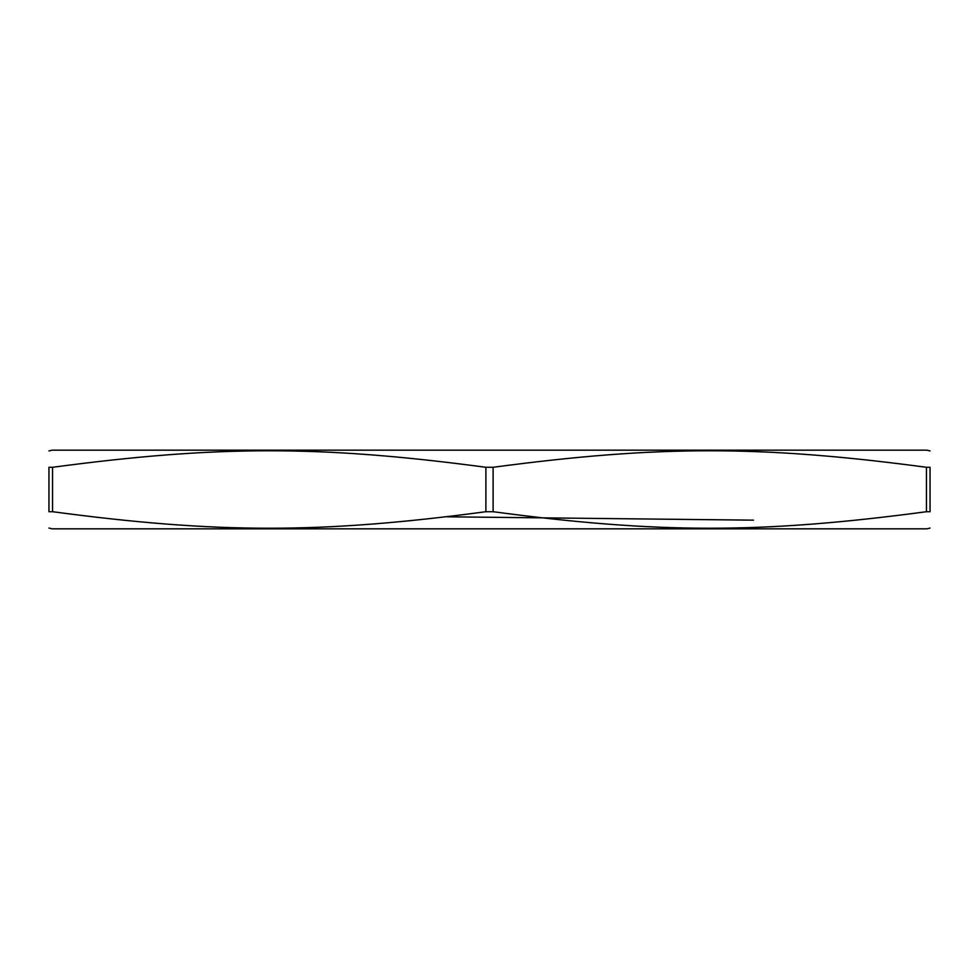 <?xml version="1.0" encoding="UTF-8"?>
<svg xmlns="http://www.w3.org/2000/svg" width="979" height="979" viewBox="0 0 979 979"><rect width="100%" height="100%" fill="white"/><g stroke="black" fill="none" stroke-linecap="round" stroke-linejoin="round"><path stroke-width="1.47" d="M447.097 516.802L753.475 520.167M52.56 511.711L48.95 511.711C48.95 533.726 48.95 533.726 48.95 511.711C48.95 533.726 48.95 533.726 48.95 511.711L48.95 467.289C48.95 445.274 48.95 445.274 48.95 467.289C48.95 445.274 48.95 445.274 48.95 467.289L52.56 467.289C217.644 445.274 320.806 445.274 485.89 467.289L485.89 511.711C320.806 533.726 217.644 533.726 52.56 511.711L52.56 467.289M493.11 467.289C658.194 445.274 761.356 445.274 926.44 467.289L926.44 511.711C761.356 533.726 658.194 533.726 493.11 511.711L493.11 467.289L485.89 467.289M926.44 467.289L930.05 467.289C930.05 445.274 930.05 445.274 930.05 467.289C930.05 445.274 930.05 445.274 930.05 467.289L930.05 511.711C930.05 533.726 930.05 533.726 930.05 511.711C930.05 533.726 930.05 533.726 930.05 511.711L926.44 511.711M48.95 528.06L52.095 528.831L926.905 528.831L930.05 528.06M493.11 511.711L485.89 511.711M930.05 450.94L926.905 450.169L52.095 450.169L48.95 450.94"/></g></svg>
